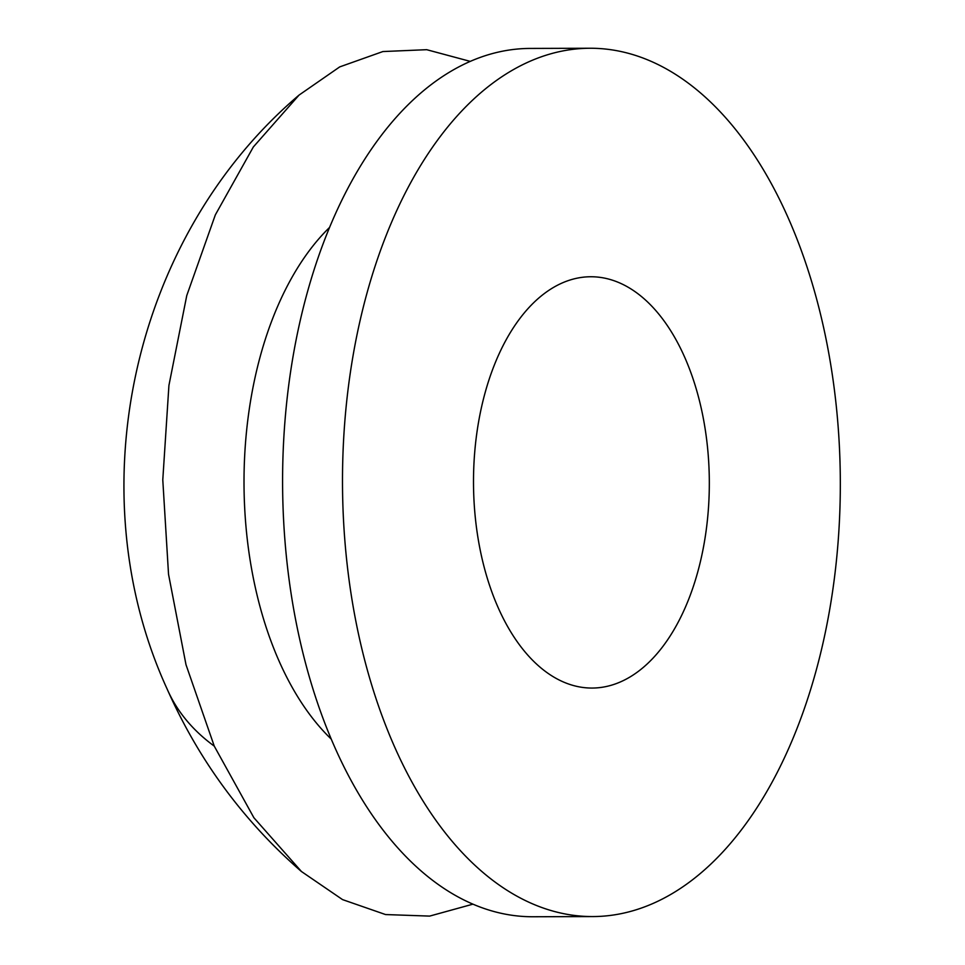 <?xml version="1.0" encoding="UTF-8"?>
<svg xmlns="http://www.w3.org/2000/svg" width="965" height="965" viewBox="0 0 965 965"><rect width="100%" height="100%" fill="white"/><g stroke="black" fill="none" stroke-linecap="round" stroke-linejoin="round"><path stroke-width="1.45" d="M472.898 904.169L429.642 916.099L385.554 914.555L342.551 899.609L301.466 871.528L253.904 817.753L214.254 746.114L186.004 664.704L168.537 574.308L162.783 479.882L168.923 385.445L186.764 295.567L215.34 214.869L253.349 146.957L299.053 95.089L339.716 66.899L382.876 51.555L426.687 49.685L470.281 61.386M331.2 739.045A292.491 167.681 -90.2 0 1 309.56 250.333A292.491 167.681 -90.2 0 1 329.608 227.39M439.823 137.09A434.154 248.898 -90.2 0 1 590.061 48.25A434.154 248.898 -90.2 0 1 826.872 343.166A434.154 248.898 -90.2 0 1 743.002 827.729A434.154 248.898 -90.2 0 1 592.763 916.569A434.154 248.898 -90.2 0 1 355.94 621.641A434.154 248.898 -90.2 0 1 439.823 137.09M592.763 916.569L532.849 916.75A434.154 248.898 -90.2 0 1 296.038 621.834A434.154 248.898 -90.2 0 1 379.921 137.271A434.154 248.898 -90.2 0 1 530.147 48.431L590.061 48.25M663.22 645.983A205.654 117.899 -90.2 0 1 592.052 688.057A205.654 117.899 -90.2 0 1 479.87 548.361A205.654 117.899 -90.2 0 1 519.604 318.836A205.654 117.899 -90.2 0 1 590.773 276.75A205.654 117.899 -90.2 0 1 702.954 416.458A205.654 117.899 -90.2 0 1 663.22 645.983M299.053 95.089C131.59 237.366 76.681 492.379 167.319 689.432A515.406 255.363 -23.7 0 0 214.254 746.114M167.319 689.432C198.802 760.384 243.518 821.082 301.454 871.54"/></g></svg>
